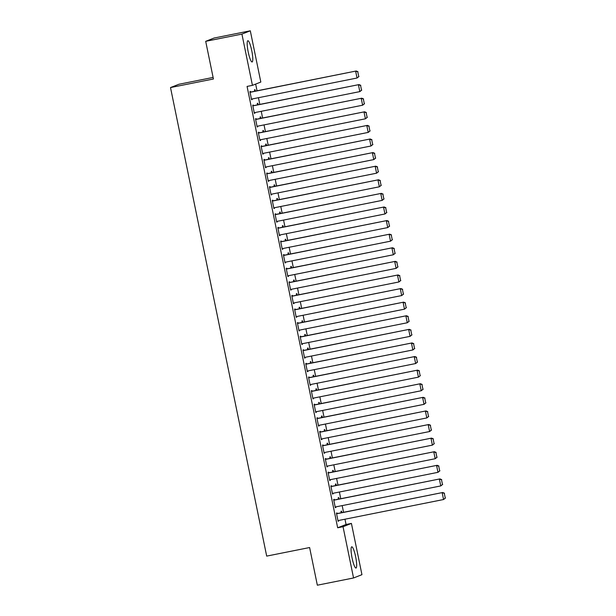 <?xml version="1.0" encoding="UTF-8"?>
<svg xmlns="http://www.w3.org/2000/svg" width="616" height="616" viewBox="0 0 616 616"><rect width="100%" height="100%" fill="white"/><g stroke="black" fill="none" stroke-linecap="round" stroke-linejoin="round"><path stroke-width="0.92" d="M352.098 558.111A10.834 1.871 -101.3 0 1 351.751 546.8A10.834 1.871 -101.3 0 1 355.64 556.725A10.834 1.871 -101.3 0 1 355.994 568.044A10.834 1.871 -101.3 0 1 352.098 558.111M248.217 52.044A10.834 1.871 -101.3 0 1 247.863 40.725A10.834 1.871 -101.3 0 1 251.759 50.651A10.834 1.871 -101.3 0 1 252.106 61.97A10.834 1.871 -101.3 0 1 248.217 52.044M346.053 524.486L351.42 523.415L361.946 574.674L353.553 577.97L317.34 585.2L309.609 547.539L266.69 556.109L170.509 87.564L213.429 78.994L205.698 41.326L214.083 38.03L250.304 30.8L260.822 82.059L252.437 85.355L247.07 86.425L337.668 527.781L346.053 524.486L344.975 519.211M343.559 512.304L342.18 505.613M340.764 498.706L339.393 492.015M337.976 485.115L336.598 478.416M335.181 471.517L333.81 464.818M332.394 457.919L331.015 451.228M329.599 444.321L328.228 437.63M326.811 430.723L325.433 424.031M324.016 417.124L322.645 410.433M321.229 403.534L319.85 396.835M318.434 389.936L317.063 383.244M315.646 376.338L314.268 369.646M312.851 362.739L311.48 356.048M310.064 349.141L308.685 342.45M307.269 335.543L305.898 328.852M304.481 321.952L303.111 315.253M301.686 308.354L300.315 301.663M298.899 294.756L297.528 288.065M296.111 281.158L294.733 274.466M293.316 267.56L291.945 260.868M290.529 253.969L289.15 247.27M287.734 240.371L286.363 233.672M284.946 226.773L283.568 220.081M282.151 213.175L280.78 206.483M279.364 199.576L277.985 192.885M276.569 185.978L275.198 179.287M273.781 172.388L272.403 165.689M270.986 158.789L269.615 152.098M268.199 145.191L266.82 138.5M265.404 131.593L264.033 124.902M262.616 117.995L261.238 111.304M259.821 104.404L258.45 97.705M257.034 90.806L255.655 84.092M213.113 77.431L178.894 84.269L170.509 87.564M339.062 499.052L338.746 497.528L338.176 497.751L338.469 499.168M334.349 499.992L334.211 499.307L333.649 499.53L335.32 507.692L335.889 507.468L335.766 506.891M333.479 471.856L333.164 470.331L332.594 470.555L332.886 471.972M328.767 472.795L328.628 472.118L328.066 472.341L329.737 480.495L330.307 480.272L330.184 479.702M327.897 444.66L327.581 443.143L327.011 443.366L327.304 444.783M323.184 445.599L323.046 444.921L322.484 445.145L324.155 453.299L324.724 453.083L324.609 452.506M322.314 417.471L321.999 415.946L321.437 416.17L321.721 417.586M317.61 418.41L317.463 417.725L316.901 417.948L318.572 426.11L319.142 425.887L319.026 425.31M316.732 390.275L316.416 388.75L315.854 388.973L316.139 390.39M312.027 391.214L311.881 390.536L311.319 390.76L312.99 398.914L313.444 398.121M311.149 363.078L310.834 361.561L310.272 361.785L310.556 363.201M306.445 364.017L306.306 363.34L305.736 363.563L307.407 371.725L307.977 371.502L307.861 370.924M305.567 335.889L305.251 334.365L304.689 334.588L304.974 336.005M300.862 336.829L300.724 336.144L300.154 336.367L301.825 344.529L302.394 344.305L302.279 343.728M299.984 308.693L299.669 307.176L299.106 307.392L299.399 308.809M295.28 309.632L295.141 308.955L294.571 309.178L296.25 317.332L296.696 316.539M294.402 281.497L294.086 279.98L293.524 280.203L293.817 281.62M289.697 282.444L289.559 281.758L288.989 281.982L290.667 290.144L291.114 289.343M288.819 254.308L288.504 252.783L287.942 253.007L288.234 254.423M284.115 255.247L283.976 254.57L283.406 254.785L285.085 262.947L285.531 262.147M283.237 227.112L282.929 225.595L282.359 225.818L282.652 227.227M278.532 228.051L278.394 227.373L277.824 227.597L279.502 235.751L279.949 234.958M277.654 199.923L277.346 198.398L276.776 198.621L277.069 200.038M272.95 200.862L272.811 200.177L272.241 200.4L273.92 208.562L274.366 207.761M272.072 172.726L271.764 171.202L271.194 171.425L271.487 172.842M267.367 173.666L267.228 172.988L266.659 173.212L268.337 181.366L268.784 180.573M266.489 145.53L266.181 144.013L265.611 144.236L265.904 145.653M261.785 146.469L261.646 145.792L261.076 146.015L262.755 154.169L263.201 153.376M260.907 118.341L260.599 116.817L260.029 117.04L260.322 118.457M256.202 119.281L256.064 118.595L255.494 118.819L257.172 126.981L257.742 126.757L257.619 126.18M255.324 91.145L255.016 89.62L254.446 89.844L254.739 91.26M250.62 92.084L250.481 91.407L249.919 91.63L251.59 99.784L252.16 99.561L252.036 98.991M253.415 105.683L253.276 105.005L252.706 105.221L254.377 113.383L254.947 113.159L254.832 112.582M258.119 104.743L257.804 103.219L257.242 103.442L257.526 104.859M258.997 132.871L258.859 132.194L258.289 132.417L259.96 140.579L260.53 140.356L260.414 139.778M263.702 131.932L263.386 130.415L262.824 130.638L263.109 132.055M264.58 160.068L264.433 159.39L263.871 159.613L265.542 167.768L265.996 166.975M269.284 159.128L268.969 157.611L268.407 157.827L268.692 159.244M270.162 187.264L270.016 186.579L269.454 186.802L271.125 194.964L271.695 194.741L271.579 194.163M274.867 186.325L274.551 184.8L273.989 185.023L274.274 186.44M275.737 214.453L275.598 213.775L275.036 213.998L276.707 222.16L277.277 221.937L277.161 221.36M280.449 213.513L280.134 211.996L279.564 212.22L279.856 213.636M281.32 241.649L281.181 240.971L280.619 241.195L282.29 249.349L282.86 249.126L282.736 248.556M286.032 240.71L285.716 239.185L285.146 239.408L285.439 240.825M286.902 268.846L286.763 268.16L286.201 268.384L287.872 276.546L288.442 276.322L288.319 275.745M291.614 267.906L291.299 266.382L290.729 266.605L291.022 268.022M292.485 296.034L292.346 295.357L291.784 295.58L293.455 303.734L294.025 303.519L293.901 302.941M297.189 295.095L296.881 293.578L296.311 293.801L296.604 295.218M298.067 323.231L297.928 322.553L297.366 322.776L299.037 330.931L299.607 330.707L299.484 330.137M302.772 322.291L302.464 320.767L301.894 320.99L302.187 322.407M303.65 350.427L303.511 349.742L302.941 349.965L304.62 358.127L305.19 357.904L305.066 357.326M308.354 349.488L308.046 347.963L307.476 348.186L307.769 349.603M309.232 377.616L309.093 376.938L308.524 377.161L310.202 385.316L310.649 384.523M313.937 376.676L313.629 375.159L313.059 375.383L313.351 376.792M314.815 404.812L314.676 404.135L314.106 404.358L315.785 412.512L316.231 411.711M319.519 403.873L319.211 402.348L318.641 402.571L318.934 403.988M320.397 432.008L320.258 431.323L319.689 431.547L321.367 439.708L321.814 438.908M325.102 431.061L324.794 429.545L324.224 429.768L324.517 431.185M325.98 459.197L325.841 458.52L325.271 458.743L326.95 466.897L327.396 466.104M330.684 458.258L330.376 456.741L329.806 456.957L330.099 458.373M331.562 486.394L331.423 485.716L330.854 485.932L332.532 494.094L332.979 493.293M336.267 485.454L335.959 483.93L335.389 484.153L335.681 485.57M337.145 513.582L337.006 512.905L336.436 513.128L338.115 521.29L338.561 520.489M341.849 512.643L341.534 511.126L340.971 511.349L341.264 512.766M353.553 577.97L343.035 526.711L351.42 523.415M205.698 41.326L241.919 34.096L250.304 30.8M337.668 527.781L343.035 526.711M252.437 85.355L241.919 34.096M251.567 99.676L252.16 99.561M254.362 113.275L254.947 113.159M257.149 126.873L257.742 126.757M259.944 140.471L260.53 140.356M262.732 154.069L263.317 153.954M265.527 167.667L266.112 167.544M268.314 181.258L268.899 181.143M271.102 194.856L271.695 194.741M273.897 208.454L274.482 208.339M276.684 222.053L277.277 221.937M279.479 235.651L280.064 235.528M282.267 249.249L282.86 249.126M285.062 262.84L285.647 262.724M287.849 276.438L288.442 276.322M290.644 290.036L291.229 289.92M293.432 303.634L294.025 303.519M296.227 317.232L296.812 317.109M299.014 330.823L299.607 330.707M301.809 344.421L302.394 344.305M304.597 358.019L305.19 357.904M307.392 371.617L307.977 371.502M310.179 385.216L310.764 385.092M312.974 398.814L313.559 398.691M315.762 412.404L316.347 412.289M318.549 426.002L319.142 425.887M321.344 439.601L321.929 439.485M324.132 453.199L324.724 453.083M326.927 466.797L327.512 466.674M329.714 480.388L330.307 480.272M332.509 493.986L333.094 493.87M335.296 507.584L335.889 507.468M338.092 521.182L338.677 521.067M250.058 92.308L356.21 70.994L250.034 92.2M358.974 76.492L357.041 78.016L355.64 71.217L357.765 71.826L358.743 76.584L357.765 71.826M251.451 99.107L357.041 78.016L358.743 76.584M356.21 70.994L357.996 71.733M252.845 105.906L359.005 84.592L252.822 105.798M361.761 90.09L359.829 91.615L358.435 84.816L360.56 85.424L361.538 90.182L360.56 85.424M254.239 112.705L359.829 91.615L361.538 90.182M359.005 84.592L360.784 85.331M255.64 119.504L361.792 98.19L255.617 119.396M364.549 103.688L362.624 105.213L361.222 98.414L363.348 99.022L364.325 103.781L363.348 99.022M257.034 126.295L362.624 105.213L364.325 103.781M361.792 98.19L363.579 98.93M258.427 133.095L364.58 111.789L258.404 132.994M367.344 117.286L365.411 118.811L364.017 112.012L366.143 112.612L367.113 117.371L366.143 112.612M259.821 139.894L365.411 118.811L367.113 117.371M364.58 111.789L366.366 112.528M261.223 146.693L367.375 125.387L261.199 146.593M370.131 130.885L368.206 132.409L366.805 125.61L368.93 126.211L369.908 130.969L368.93 126.211M262.616 153.492L368.206 132.409L369.908 130.969M367.375 125.387L369.161 126.126M264.01 160.291L370.162 138.985L263.987 160.183M372.926 144.475L370.994 146L369.6 139.201L371.725 139.809L372.695 144.567L371.725 139.809M265.404 167.09L370.994 146L372.695 144.567M370.162 138.985L371.949 139.716M266.797 173.889L372.957 152.576L266.782 173.781M375.714 158.073L373.789 159.598L372.387 152.799L374.513 153.407L375.49 158.166L374.513 153.407M268.199 180.688L373.789 159.598L375.49 158.166M372.957 152.576L374.736 153.315M269.592 187.487L375.745 166.174L269.569 187.38M378.509 171.672L376.576 173.196L375.183 166.397L377.308 167.005L378.278 171.764L377.308 167.005M270.986 194.286L376.576 173.196L378.278 171.764M375.745 166.174L377.531 166.913M272.38 201.085L378.54 179.772L272.364 200.978M381.296 185.27L379.364 186.794L377.97 179.995L380.095 180.596L381.073 185.354L380.095 180.596M273.781 207.877L379.364 186.794L381.073 185.354M378.54 179.772L380.318 180.511M275.175 214.676L381.327 193.37L275.152 214.576M384.091 198.868L382.159 200.393L380.765 193.593L382.882 194.194L383.86 198.953L382.882 194.194M276.569 221.475L382.159 200.393L383.86 198.953M381.327 193.37L383.114 194.109M277.962 228.274L384.122 206.968L277.947 228.166M386.879 212.466L384.946 213.983L383.552 207.192L385.678 207.792L386.656 212.551L385.678 207.792M279.364 235.073L384.946 213.983L386.656 212.551M384.122 206.968L385.901 207.708M280.757 241.872L386.91 220.559L280.734 241.765M389.674 226.057L387.741 227.581L386.348 220.782L388.465 221.39L389.443 226.149L388.465 221.39M282.151 248.672L387.741 227.581L389.443 226.149M386.91 220.559L388.696 221.298M283.545 255.471L389.705 234.157L283.522 255.363M392.461 239.655L390.529 241.179L389.135 234.38L391.26 234.989L392.238 239.747L391.26 234.989M284.946 262.27L390.529 241.179L392.238 239.747M389.705 234.157L391.483 234.896M286.34 269.069L392.492 247.755L286.317 268.961M395.256 253.253L393.324 254.778L391.93 247.979L394.048 248.587L395.025 253.345L394.048 248.587M287.734 275.868L393.324 254.778L395.025 253.345M392.492 247.755L394.278 248.494M289.127 282.659L395.287 261.353L289.104 282.559M398.044 266.851L396.111 268.376L394.717 261.577L396.843 262.177L397.82 266.936L396.843 262.177M290.521 289.458L396.111 268.376L397.82 266.936M395.287 261.353L397.066 262.093M291.922 296.257L398.075 274.952L291.899 296.157M400.839 280.449L398.906 281.974L397.512 275.175L399.63 275.775L400.608 280.534L399.63 275.775M293.316 303.057L398.906 281.974L400.608 280.534M398.075 274.952L399.861 275.691M294.71 309.856L400.87 288.55L294.687 309.748M403.626 294.04L401.694 295.565L400.3 288.765L402.425 289.374L403.403 294.132L402.425 289.374M296.103 316.655L401.694 295.565L403.403 294.132M400.87 288.55L402.648 289.281M297.505 323.454L403.657 302.14L297.482 323.346M406.421 307.638L404.489 309.163L403.087 302.364L405.213 302.972L406.19 307.731L405.213 302.972M298.899 330.253L404.489 309.163L406.19 307.731M403.657 302.14L405.443 302.88M300.292 337.052L406.452 315.738L300.269 336.944M409.209 321.236L407.276 322.761L405.882 315.962L408.008 316.57L408.986 321.329L408.008 316.57M301.686 343.851L407.276 322.761L408.986 321.329M406.452 315.738L408.231 316.478M303.087 350.65L409.24 329.337L303.064 350.543M411.996 334.835L410.071 336.359L408.67 329.56L410.795 330.161L411.773 334.927L410.795 330.161M304.481 357.442L410.071 336.359L411.773 334.927M409.24 329.337L411.026 330.076M305.875 364.241L412.027 342.935L305.852 364.141M414.791 348.433L412.859 349.957L411.465 343.158L413.59 343.759L414.56 348.517L413.59 343.759M307.269 371.04L412.859 349.957L414.56 348.517M412.027 342.935L413.813 343.674M308.67 377.839L414.822 356.533L308.647 377.739M417.579 362.031L415.654 363.548L414.252 356.756L416.377 357.357L417.355 362.116L416.377 357.357M310.064 384.638L415.654 363.548L417.355 362.116M414.822 356.533L416.608 357.272M311.457 391.437L417.61 370.124L311.434 391.329M420.374 375.621L418.441 377.146L417.047 370.347L419.173 370.955L420.143 375.714L419.173 370.955M312.851 398.236L418.441 377.146L420.143 375.714M417.61 370.124L419.396 370.863M314.245 405.035L420.405 383.722L314.229 404.928M423.161 389.22L421.236 390.744L419.835 383.945L421.96 384.553L422.938 389.312L421.96 384.553M315.646 411.835L421.236 390.744L422.938 389.312M420.405 383.722L422.183 384.461M317.04 418.634L423.192 397.32L317.017 418.526M425.956 402.818L424.024 404.342L422.63 397.543L424.755 398.152L425.725 402.91L424.755 398.152M318.434 425.433L424.024 404.342L425.725 402.91M423.192 397.32L424.978 398.059M319.827 432.224L425.987 410.918L319.812 432.124M428.744 416.416L426.811 417.941L425.417 411.142L427.543 411.742L428.52 416.501L427.543 411.742M321.229 439.023L426.811 417.941L428.52 416.501M425.987 410.918L427.766 411.657M322.622 445.822L428.775 424.516L322.599 445.722M431.539 430.014L429.606 431.539L428.212 424.74L430.33 425.34L431.308 430.099L430.33 425.34M324.016 452.621L429.606 431.539L431.308 430.099M428.775 424.516L430.561 425.256M325.41 459.421L431.57 438.115L325.394 459.313M434.326 443.612L432.393 445.129L431 438.33L433.125 438.938L434.103 443.697L433.125 438.938M326.811 466.22L432.393 445.129L434.103 443.697M431.57 438.115L433.348 438.846M328.205 473.019L434.357 451.705L328.182 472.911M437.121 457.203L435.189 458.728L433.795 451.928L435.912 452.537L436.89 457.295L435.912 452.537M329.599 479.818L435.189 458.728L436.89 457.295M434.357 451.705L436.143 452.444M330.992 486.617L437.152 465.303L330.969 486.509M439.909 470.801L437.976 472.326L436.582 465.527L438.707 466.135L439.685 470.893L438.707 466.135M332.394 493.416L437.976 472.326L439.685 470.893M437.152 465.303L438.931 466.043M333.787 500.215L439.94 478.902L333.764 500.107M442.704 484.399L440.771 485.924L439.377 479.125L441.495 479.725L442.473 484.492L441.495 479.725M335.181 507.007L440.771 485.924L442.473 484.492M439.94 478.902L441.726 479.641M336.575 513.806L442.735 492.5L336.552 513.706M445.491 497.998L443.558 499.522L442.165 492.723L444.29 493.324L445.268 498.082L444.29 493.324M337.968 520.605L443.558 499.522L445.268 498.082M442.735 492.5L444.513 493.239"/></g></svg>
